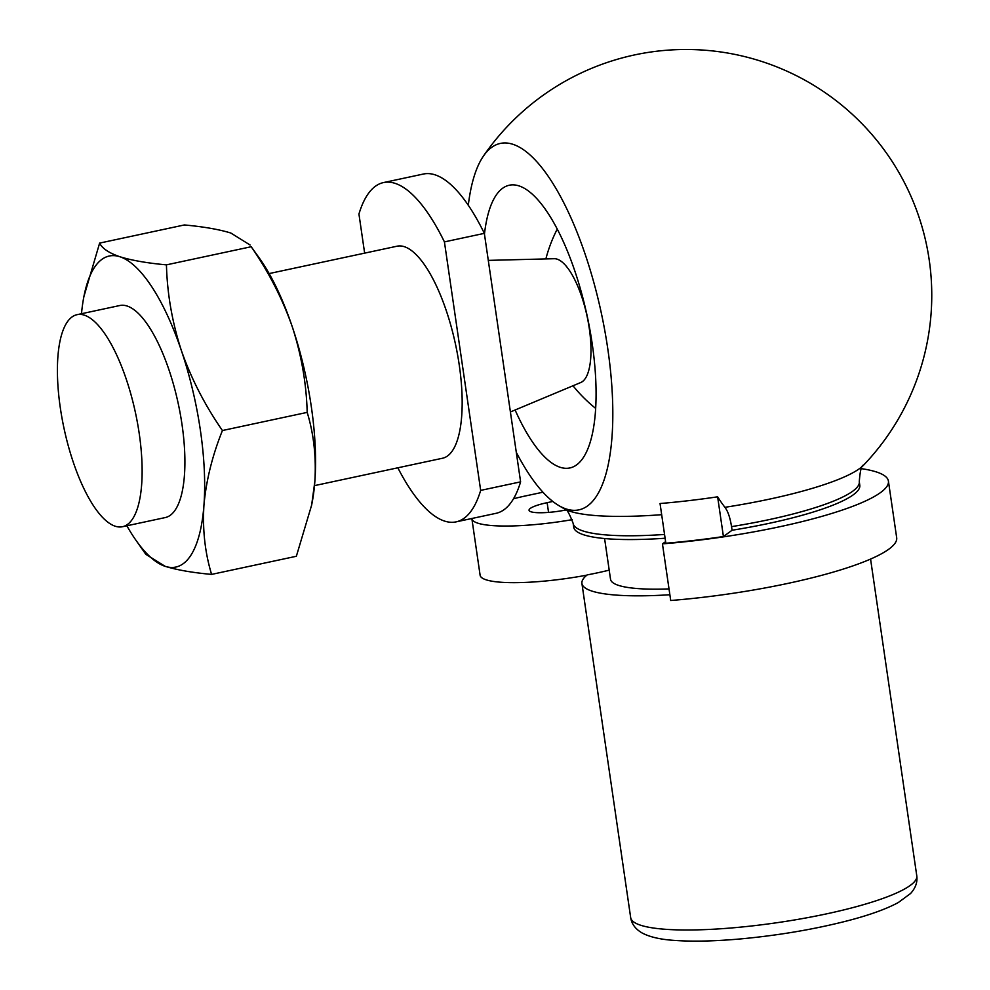 <?xml version="1.0" encoding="UTF-8"?>
<svg xmlns="http://www.w3.org/2000/svg" width="990" height="990" viewBox="0 0 990 990"><rect width="100%" height="100%" fill="white"/><g stroke="black" fill="none" stroke-linecap="round" stroke-linejoin="round"><path stroke-width="1.49" d="M717.626 496.819L723.418 536.543A171.678 31.049 171.7 0 1 665.837 543.238L660.045 503.526A171.678 31.049 -8.3 0 0 717.626 496.819A238.875 76.279 85.3 0 0 724.928 507.313C727.922 511.224 730.125 517.659 731.536 526.63L732.068 530.244L723.418 536.543M724.928 507.313A155.22 28.067 171.7 0 0 863.589 465.151C861.548 464.991 860.112 470.485 859.283 481.66L859.803 485.273A144.577 26.148 171.7 0 1 732.068 530.244M665.107 538.238A144.577 26.148 171.7 0 1 573.717 527.187L573.161 523.401A144.577 26.148 171.7 0 0 664.55 534.452M669.017 588.914A115.657 20.914 171.7 0 1 610.533 579.286L604.593 538.535M609.209 570.129A86.749 15.691 171.7 0 1 587.181 574.905A144.577 26.148 171.7 0 0 581.922 583.469A144.577 26.148 171.7 0 0 669.871 594.743M515.109 409.996A144.577 48.758 -102.1 0 0 569.832 467.961A144.577 48.758 -102.1 0 0 587.268 316.392A144.577 48.758 -102.1 0 0 509.343 185.217A144.577 48.758 -102.1 0 0 484.457 234.098M516.285 452.282A187.382 63.199 -102.1 0 0 558.15 505.172A187.382 63.199 -102.1 0 0 601.388 313.372A187.382 63.199 -102.1 0 0 483.454 156.049A187.382 63.199 -102.1 0 0 468.295 205.252M510.407 411.964L580.771 382.511A63.434 21.396 -102.1 0 0 587.12 316.416A63.434 21.396 -102.1 0 0 554.289 258.712L488.293 260.382M397.832 467.8A173.485 58.509 -102.1 0 0 456.105 521.866L496.027 513.327A173.485 58.509 -102.1 0 0 520.604 481.858L484.345 233.355A173.485 58.509 -102.1 0 0 423.435 174.03L383.514 182.568A173.485 58.509 -102.1 0 0 358.937 214.038L364.642 253.143M484.345 233.355L444.423 241.894A173.485 58.509 -102.1 0 0 383.514 182.568M314.498 485.632L442.493 458.246A108.43 36.568 -102.1 0 0 455.561 344.57A108.43 36.568 -102.1 0 0 397.126 246.188L269.132 273.574M456.105 521.866A173.485 58.509 -102.1 0 0 480.67 490.397L444.423 241.894M311.64 505.098L312.085 502.796A159.031 53.633 -102.1 0 0 314.845 481.536A159.031 53.633 -102.1 0 0 292.273 326.762A159.031 53.633 -102.1 0 0 259.9 258.897L251.2 246.733C268.711 271.978 282.397 298.658 292.273 326.762C301.455 355.076 306.43 383.625 307.185 412.385C313.793 434.078 316.342 457.132 314.845 481.536L311.64 505.098L296.356 556.269L211.6 574.398C204.992 552.705 202.443 529.662 203.94 505.259C206.13 480.657 212.293 455.746 222.428 430.526L307.185 412.385M222.428 430.526C204.918 405.269 191.219 378.601 181.356 350.497C172.161 322.171 167.199 293.634 166.444 264.862L251.2 246.733M126.856 525.777A159.031 53.633 -102.1 0 0 136.088 540.453L145.852 554.326L165.12 566.317C176.963 569.968 192.456 572.666 211.6 574.398M136.088 540.453A159.031 53.633 -102.1 0 0 165.12 566.317A159.031 53.633 -102.1 0 0 203.94 505.259A159.031 53.633 -102.1 0 0 181.356 350.497A159.031 53.633 -102.1 0 0 119.963 256.769A159.031 53.633 -102.1 0 0 83.903 296.555L99.631 243.095L184.388 224.953C203.73 226.735 219.223 229.433 230.868 233.046L250.124 245.037M84.373 315.167A108.43 36.568 -102.1 0 0 77.072 314.672A108.43 36.568 -102.1 0 0 60.316 407.831A108.43 36.568 -102.1 0 0 122.451 526.73A108.43 36.568 -102.1 0 0 137.548 423.312A108.43 36.568 -102.1 0 0 84.373 315.167M122.451 526.73L165.219 517.572A108.43 36.568 -102.1 0 0 178.299 403.895A108.43 36.568 -102.1 0 0 119.852 305.514L77.072 314.672M83.903 296.555A159.031 53.633 -102.1 0 0 81.489 313.719M99.631 243.095C102.193 248.453 108.974 253.019 119.963 256.769C131.806 260.42 147.3 263.117 166.444 264.862M520.604 481.858L480.67 490.397M565.971 509.986A28.92 5.235 171.7 0 1 529.044 510.271A28.92 5.235 171.7 0 1 547.136 502.673L552.804 501.46M513.513 498.737A86.749 15.691 171.7 0 1 526.123 495.804L542.928 492.216M572.294 519.651A86.749 15.691 171.7 0 1 471.859 518.611A86.749 15.691 171.7 0 1 471.834 518.5M586.884 575.14A86.749 15.691 171.7 0 1 480.113 575.252L471.859 518.611M861.251 468.641A173.485 31.371 171.7 0 1 888.414 481.091L896.68 537.731A173.485 31.371 171.7 0 1 670.713 600.497L662.446 543.869L665.602 541.666M888.414 481.091A173.485 31.371 171.7 0 1 662.446 543.869M661.666 514.689A155.22 28.067 171.7 0 1 564.325 508.811C566.231 508.068 569.176 512.931 573.161 523.401M859.283 481.66A144.577 26.148 171.7 0 1 731.536 526.63M870.569 559.065L916.79 875.89A144.577 26.148 171.7 0 1 777.509 922.63A144.577 26.148 171.7 0 1 630.679 917.631L581.922 583.469M548.559 512.387L547.136 502.673M916.79 875.89C917.619 882.201 915.54 888.08 910.553 893.524L898.326 902.521C886.174 909.105 869.01 915.255 846.846 920.972C813.953 929.35 778.87 935.303 741.572 938.829C715.943 941.156 694.015 941.713 675.811 940.5C661.035 939.646 649.725 937.097 641.866 932.84C635.345 928.942 631.62 923.868 630.679 917.631M557.271 229.049A144.75 144.75 0 0 0 545.874 258.922M573.012 385.766A144.75 144.75 0 0 0 595.634 408.363M558.137 505.172A245.768 245.768 0 0 0 564.325 508.811M863.589 465.151A245.768 245.768 0 0 0 762.152 61.59A245.768 245.768 0 0 0 483.454 156.036"/></g></svg>
